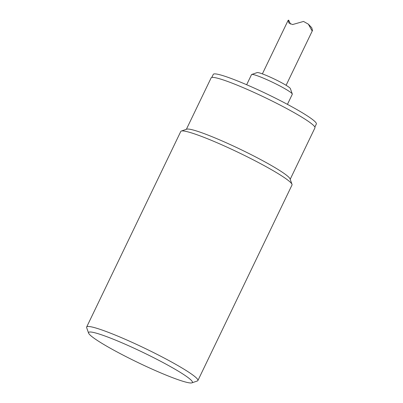 <?xml version="1.0" encoding="UTF-8"?>
<svg xmlns="http://www.w3.org/2000/svg" width="403" height="403" viewBox="0 0 403 403"><rect width="100%" height="100%" fill="white"/><g stroke="black" fill="none" stroke-linecap="round" stroke-linejoin="round"><path stroke-width="0.6" d="M291.999 184.327L290.064 178.897A57.609 5.657 -154.3 0 0 289.067 177.481A57.609 5.657 -154.3 0 0 236.682 147.563A57.609 5.657 -154.3 0 0 186.755 129.177L181.305 131.056A61.724 6.06 25.7 0 1 234.798 150.757A61.724 6.06 25.7 0 1 290.926 182.806A61.724 6.06 25.7 0 1 291.999 184.327A61.724 6.06 25.7 0 1 292.009 184.997L197.888 380.563A61.724 6.06 -154.3 0 0 196.805 378.372A61.724 6.06 -154.3 0 0 137.932 345.033A61.724 6.06 -154.3 0 0 86.655 327.029A61.724 6.06 -154.3 0 0 86.665 327.699L88.6 333.13A57.609 5.657 25.7 0 1 142.949 352.388A57.609 5.657 25.7 0 1 191.914 382.85A57.609 5.657 25.7 0 1 141.987 364.463A57.609 5.657 25.7 0 1 89.602 334.545A57.609 5.657 25.7 0 1 88.6 333.13M290.2 179.27L314.939 127.862A57.609 5.657 -154.3 0 0 313.927 125.822A57.609 5.657 -154.3 0 0 258.978 94.705A57.609 5.657 -154.3 0 0 211.122 77.9L186.377 129.308M86.655 327.029L180.776 131.464A61.724 6.06 25.7 0 1 181.305 131.056M191.914 382.85L197.359 380.971A61.724 6.06 -154.3 0 0 197.888 380.563M287.435 104.357L292.301 94.247A22.633 2.222 -154.3 0 0 292.296 94A22.633 2.222 -154.3 0 0 291.903 93.446A22.633 2.222 -154.3 0 0 271.325 81.693A22.633 2.222 -154.3 0 0 251.709 74.469A22.633 2.222 -154.3 0 0 251.517 74.615L246.651 84.731M292.296 94L290.367 88.569A18.518 1.819 -154.3 0 0 290.044 88.116A18.518 1.819 -154.3 0 0 273.209 78.499A18.518 1.819 -154.3 0 0 257.159 72.59L251.709 74.469M314.864 127.076L316.345 123.998A57.196 5.617 -154.3 0 0 315.337 121.968A57.196 5.617 -154.3 0 0 260.781 91.073A57.196 5.617 -154.3 0 0 213.268 74.389L211.782 77.472M311.957 30.638L312.491 30.477L311.761 27.772L308.371 24.18L311.957 30.638M290.457 24.074L288.689 20.15L288.155 20.311L288.886 23.011L292.588 24.548L303.535 21.445L308.371 24.18M286.105 85.3L312.491 30.477M262.373 73.88L288.155 20.311"/></g></svg>
